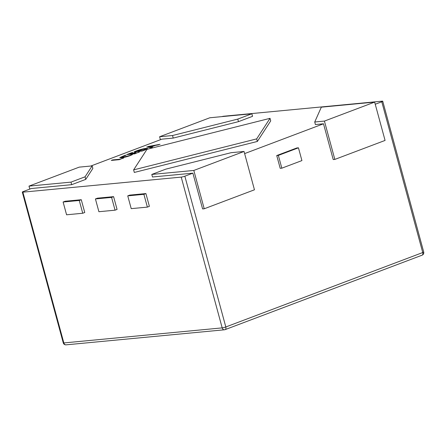 <?xml version="1.0" encoding="UTF-8"?>
<svg xmlns="http://www.w3.org/2000/svg" width="446" height="446" viewBox="0 0 446 446"><rect width="100%" height="100%" fill="white"/><g stroke="black" fill="none" stroke-linecap="round" stroke-linejoin="round"><path stroke-width="0.67" d="M81.278 199.719L65.122 201.252L63.109 202.016L66.582 214.794L82.739 213.255L84.751 212.497L81.278 199.719L79.271 200.477L63.109 202.016M181.221 177.107L22.869 192.165L63.834 342.941L222.186 327.882L181.221 177.107A2.67 0.346 -15.2 0 0 184.85 176.192L225.815 326.968L422.741 252.542L381.776 101.766L375.242 104.236M113.596 196.647L97.44 198.18L95.427 198.938L98.901 211.716L115.057 210.183L117.069 209.425L113.596 196.647L111.589 197.405L95.427 198.938M145.914 193.57L129.753 195.108L127.746 195.866L131.219 208.644L147.375 207.111L149.388 206.347L145.914 193.57L143.902 194.333L127.746 195.866M63.265 342.879A2.67 2.67 0 0 0 66.097 344.836A2.67 2.119 84.6 0 1 63.834 342.941A2.67 0.346 164.8 0 1 63.265 342.879L22.3 192.103A2.67 0.346 -15.2 0 1 23.259 191.557L31.298 188.519L71.694 184.677L85.76 179.364L92.846 168.46L92.149 165.901L79.226 167.133L28.99 186.116L71.003 182.124L85.069 176.806L85.76 179.364M90.806 166.029L161.915 139.158L173.226 138.082L238.482 121.646L252.547 116.328L251.851 113.775L209.837 117.766L159.601 136.755L172.53 135.523L237.785 119.088L238.482 121.646M131.542 154.69L132.429 154.606L130.176 155.598C126.965 156.763 124.066 157.483 121.485 157.761L119.784 157.633L124.986 155.314L126.073 155.208L121.368 157.165L122.767 157.254L129.479 155.615L131.542 154.69L131.821 154.924M144.889 150.012L142.157 151.043L134.079 151.813L136.911 150.742C140.222 149.522 143.283 148.735 146.104 148.384L147.671 148.501L144.889 150.012M22.3 192.103A2.67 0.346 -15.2 0 0 22.869 192.165M244.046 151.462L254.46 189.795L204.223 208.778L193.809 170.444L244.046 151.462L231.117 152.688L165.862 169.123L151.796 174.442L152.487 176.995L192.884 173.154L184.85 176.192M374.657 102.095L385.071 140.429L334.834 159.417L324.42 121.083L374.657 102.095L321.332 107.168L314.725 122.003L315.422 124.562L323.501 123.793L244.625 153.602M381.776 101.766A2.67 0.346 -15.2 0 0 382.735 101.22A2.67 0.346 -15.2 0 0 382.166 101.164L223.814 116.216A2.67 0.346 -15.2 0 0 221.757 116.635M257.364 141.449L270.722 120.888L270.025 118.329L146.979 149.321L133.622 169.881L134.313 172.44L257.364 141.449L256.667 138.89L270.025 118.329M148.044 146.533L160.047 144.287L155.292 145.441L151.144 147.007L152.448 147.158L150.977 147.71L146.701 147.046L148.323 146.751M139.308 151.869L134.804 153.825L126.725 154.595L131.871 152.649L132.757 152.565L128.961 153.998L131.62 153.747L135.171 152.404L136.063 152.32L132.507 153.664L135.266 153.402L139.369 152.097M123.626 157.8L119.366 159.657L111.288 160.426L112.637 159.919L119.829 159.233L123.687 158.023M276.737 155.554L296.83 147.96L298.446 147.81L301.92 160.588L281.822 168.181L280.205 168.332L276.737 155.554L278.354 155.403L298.446 147.81M334.834 159.417L333.223 159.568L323.501 123.793M204.223 208.778L202.607 208.934L192.884 173.154M133.622 169.881L256.667 138.89M314.725 122.003L324.42 121.083M151.796 174.442L193.809 170.444M71.003 182.124L71.694 184.677M85.069 176.806L92.149 165.901M29.798 189.087L28.99 186.116M172.53 135.523L173.226 138.082M237.785 119.088L251.851 113.775M160.409 139.726L159.601 136.755M154.015 145.92L148.312 146.712L150.664 147.219L155.269 145.446M156.206 145.273L158.637 144.816M151.947 147.347L151.144 147.007M147.225 147.124L148.117 146.79M150.664 147.219L151.149 147.035M148.786 146.974L150.592 146.963M148.312 146.712L148.719 146.717M135.077 151.718L136.32 151.25M143.74 149.02L146.104 148.384M146.171 148.641L147.62 148.652M145.273 149.867L146.132 148.975L144.777 148.892L136.314 151.222L142.62 150.62L146.132 148.975M136.314 151.222L142.581 150.887M127.723 154.5L128.966 154.026M131.62 153.747L128.961 153.998M131.693 154.004L132.518 153.692M135.227 153.664L132.507 153.664M119.902 157.739L122.21 156.557M121.368 157.165L122.767 157.254M122.834 157.51L124.362 157.299M130.806 155.359L131.609 154.946M112.286 160.331L112.637 159.919M112.704 160.175L119.79 159.501M281.822 168.181L278.354 155.403M115.057 210.183L111.589 197.405M82.739 213.255L79.271 200.477M147.375 207.111L143.902 194.333M423.7 251.996A2.67 0.346 164.8 0 1 422.741 252.542A2.67 1.589 -110.7 0 1 422.067 255.196A2.67 2.67 0 0 0 423.7 251.996L382.735 101.22M225.141 329.622A2.67 1.589 69.3 0 0 225.815 326.968A2.67 0.346 164.8 0 1 222.186 327.882A2.67 2.119 84.6 0 0 224.45 329.784A2.67 2.67 0 0 0 225.141 329.622L422.067 255.196M66.097 344.836L224.45 329.784"/></g></svg>

